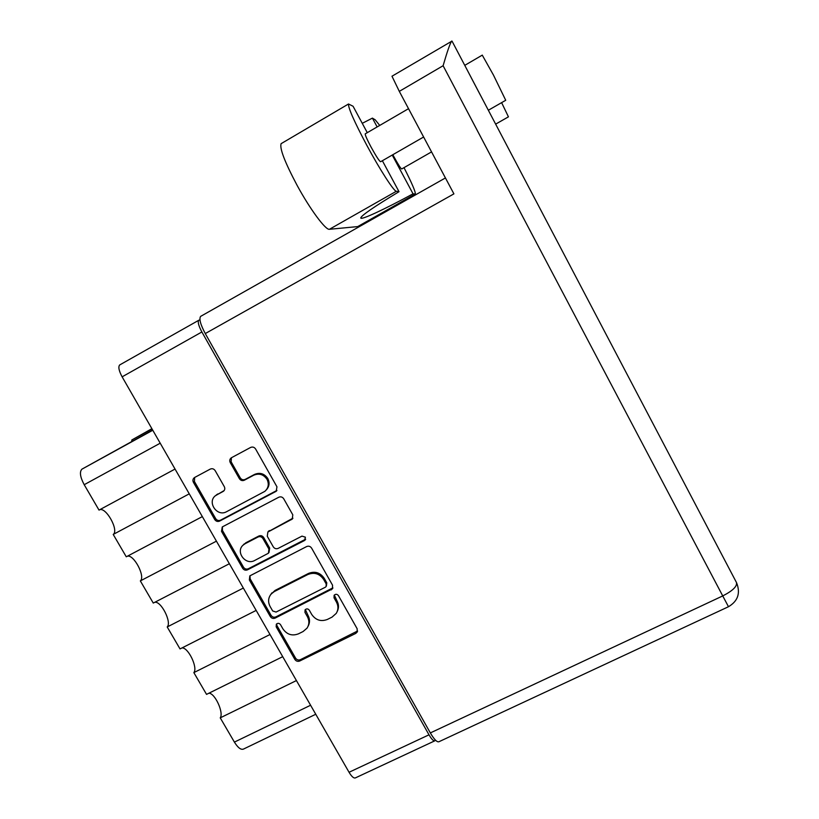 <?xml version="1.0" encoding="UTF-8"?>
<svg xmlns="http://www.w3.org/2000/svg" width="819" height="819" viewBox="0 0 819 819"><rect width="100%" height="100%" fill="white"/><g stroke="black" fill="none" stroke-linecap="round" stroke-linejoin="round"><path stroke-width="1.23" d="M266.267 489.957C269.369 486.599 269.871 482.77 267.782 478.491C264.353 473.587 259.951 472.225 254.596 474.396L253.777 475.194C259.152 473.024 263.564 474.385 267.004 479.31C269.216 483.978 268.499 487.991 264.844 491.359L226.597 511.691C216.82 517.403 206.439 501.341 216.032 495.3L223.372 491.308C224.867 490.069 225.184 488.533 224.324 486.701L215.162 470.628C213.872 468.796 212.234 468.284 210.248 469.103L194.512 477.538C192.874 478.757 192.506 480.343 193.397 482.278L214.752 519.563C216.032 521.375 217.659 521.887 219.635 521.089L276.198 491.277L276.955 486.814L255.589 448.976C254.289 447.133 252.641 446.621 250.624 447.44L231.357 457.78C229.709 459.019 229.34 460.606 230.231 462.561L239.394 478.685C240.673 480.518 242.322 481.029 244.318 480.221L253.777 475.194M305.426 537.192L301.976 536.117L278.184 548.372C276.187 549.16 274.549 548.648 273.28 546.836L267.281 536.291L267.864 532.043L292.25 519.082L292.803 514.844L283.722 498.771C282.442 496.938 280.794 496.427 278.777 497.235L222.266 526.934L221.509 531.357L242.67 568.284C243.939 570.085 245.557 570.597 247.533 569.819L304.473 540.54L305.426 537.192M306.654 546.549L249.815 575.89L249.355 579.965L270.311 616.553C271.57 618.335 273.188 618.847 275.164 618.089L332.422 588.861L332.555 585.216L311.589 548.095C310.319 546.283 308.671 545.771 306.654 546.549M434.684 740.878L355.456 777.866C353.828 778.531 351.699 776.668 349.048 772.266L122.123 376.832C118.909 370.823 118.09 366.871 119.656 364.967L119.983 364.783M199.959 319.819L198.751 320.28C197.584 321.969 198.628 325.87 201.873 331.971L429.002 734.817C431.633 739.311 433.609 741.287 434.909 740.775L435.36 740.059M282.934 628.9L280.507 624.651C279.197 623.064 277.815 622.921 276.341 624.201L276.187 626.811L294.891 659.469C296.14 661.23 297.758 661.742 299.734 661.015L355.763 633.404L357.197 632.043L357.156 628.746L338.442 595.628C337.039 593.97 335.606 593.867 334.111 595.311L334.039 597.829L336.466 602.129C338.472 605.999 338.411 609.745 336.271 613.349L332.064 617.106L327.375 619.44C320.976 621.856 315.765 620.198 311.742 614.485L309.316 610.216C307.975 608.599 306.562 608.466 305.077 609.827L304.965 612.397L307.391 616.666C309.469 620.669 309.347 624.498 307.033 628.142L303.102 631.521L298.454 633.834C292.117 636.22 286.947 634.571 282.934 628.9M296.417 680.569L220.239 717.854L234.398 742.106L310.585 705.251M282.709 656.674L206.542 694.379L193.847 672.614L269.994 634.52M208.927 693.202C214.977 693.161 223.956 712.663 220.239 717.854M256.163 610.411L180.026 648.924L167.209 626.965L243.335 588.052M181.972 647.942C188.186 647.184 198.075 667.69 193.847 672.614M229.371 563.728L153.266 603.071L140.336 580.906C145.71 576.627 133.671 553.91 127.273 556.265M154.75 602.303C161.087 600.777 171.99 622.348 167.209 626.965M216.421 541.164L140.336 580.906M202.334 516.605L126.269 556.797L113.217 534.438C119.226 530.538 105.938 506.592 99.539 509.817M189.261 493.837L113.217 534.438M175.041 469.062L99.017 510.104L84.203 484.705C80.16 477.088 79.392 471.908 81.89 469.185L152.764 430.241M152.631 429.995L82.064 469.082M151.996 428.89L131.818 439.977L131.757 441.451M151.884 428.695L131.818 439.977M315.755 714.26L243.56 749.037C241.001 750.112 237.95 747.798 234.398 742.106M308.016 626.371C310.002 622.839 310.002 619.205 308.036 615.448L307.391 616.666M305.333 609.531L308.036 615.448M337.223 611.496C338.974 608.036 338.902 604.524 337.029 600.951L336.466 602.129M334.316 595.055L337.029 600.951M276.648 623.873L276.924 625.573L295.577 658.138C296.816 659.899 298.423 660.411 300.389 659.674L357.565 630.999M250 575.716L250.174 578.869L271.069 615.345C272.317 617.116 273.935 617.628 275.901 616.881L332.893 587.858M272.676 610.974L276.075 612.059L325.245 587.284L326.095 586.568L326.208 583.988L323.638 579.442C319.584 573.658 314.342 572.01 307.913 574.488L274.314 591.553L271.14 594.021C268.161 597.839 267.813 601.996 270.106 606.49L272.676 610.974M326.392 585.984L326.801 582.862L326.208 583.988M270.71 594.553L275.061 590.417L308.568 573.402C314.977 570.925 320.198 572.573 324.232 578.327L326.801 582.862M305.63 539.209L248.352 568.744C246.386 569.522 244.768 569.01 243.509 567.219L222.42 530.395L221.509 531.357M222.44 526.812L222.42 530.395M268.028 531.838L292.905 518.192M245.096 543.724L243.243 545.004C235.114 551.658 245.536 565.755 254.668 560.483L268.437 553.214L268.919 549.078L262.93 538.544C261.65 536.732 260.012 536.22 258.026 537.008L245.096 543.724L245.925 542.721L242.844 545.393M269.001 552.467L269.686 548.065L268.919 549.078M245.925 542.721L258.824 536.025C260.811 535.237 262.438 535.749 263.708 537.561L269.686 548.065M215.54 495.669L224.16 490.55M231.419 457.739L231.122 461.793L240.254 477.876C241.533 479.699 243.171 480.21 245.168 479.402L254.596 474.396M194.676 477.446L194.4 481.459L215.684 518.632C216.963 520.444 218.581 520.945 220.546 520.157L276.924 490.438M404.002 167.639C411.844 183.036 415.622 191.83 415.325 194.042L413.042 193.837C384.265 209.418 361.087 220.28 360.759 218.008C361.077 215.673 373.833 206.9 399.017 191.687L396.345 191.267C394.031 191.544 379.873 169.687 366.758 145.219C354.207 121.529 348.126 107.78 348.515 103.993L353.081 106.265L367.281 132.668M415.131 194.154L357.698 226.597L329.422 229.289C325.757 230.334 310.278 209.603 297.195 185.524C284.777 162.142 279.422 148.178 281.132 143.653L281.664 143.335M482.268 55.139L493.447 75.051L505.722 100.287L488.349 110.248M399.303 91.37L391.984 76.218L452.006 41.073L736.455 582.493C737.346 586.291 732.78 590.765 722.737 595.925L443.11 65.725L399.303 91.37L453.91 193.868L205.272 333.568C200.481 324.57 198.935 318.847 200.624 316.38L201.013 316.165M466.277 68.243L485.432 104.699M423.618 137.008L380.64 161.722C379.494 161.445 376.29 156.542 371.027 147.01C367.055 139.496 365.11 135.115 365.223 133.866L365.315 133.804M480.323 95.024L471.324 77.897M431.552 151.894L401.689 168.97C400.808 168.653 398.177 164.506 393.806 156.531L392.844 154.709M399.017 191.687L382.371 160.729M430.333 732.923L722.737 595.925L728.48 606.725L438.994 741.707C437.1 742.464 434.213 739.547 430.333 732.923L205.272 333.568M451.658 41.063C449.928 43.776 447.082 51.996 443.11 65.725M501.617 102.641L508.435 116.841L495.638 124.14M377.139 126.925L372.42 118.12L375.204 119.82L379.74 125.42M372.42 118.12L362.254 123.321M413.042 193.837L392.24 155.057M349.048 772.266L429.002 734.817M201.873 331.971L122.123 376.832M160.207 443.202L84.203 484.705M305.62 611.199L304.965 612.397M334.602 596.672L334.039 597.829M356.265 632.135L355.763 633.404M300.389 659.674L299.734 661.015M295.577 658.138L294.891 659.469M276.924 625.573L276.187 626.811M331.756 588.789L331.183 589.926M275.901 616.881L275.164 618.089M271.069 615.345L270.311 616.553M250.174 578.869L249.355 579.965M324.232 578.327L323.638 579.442M308.568 573.402L307.913 574.488M275.061 590.417L274.314 591.553M243.509 567.219L242.67 568.284M292.148 518.724L291.451 519.655M269.369 530.548L268.601 531.521M305.139 539.547L304.473 540.54M248.352 568.744L247.533 569.819M263.708 537.561L262.93 538.544M258.824 536.025L258.026 537.008M223.945 490.673L223.034 491.523M217.854 493.908L216.922 494.758M245.168 479.402L244.318 480.221M240.254 477.876L239.394 478.685M231.122 461.793L230.231 462.561M276.372 490.806L275.624 491.656M220.546 520.157L219.635 521.089M215.684 518.632L214.752 519.563M194.4 481.459L193.397 482.278M396.345 191.267L329.422 229.289M415.069 194.144L357.698 226.597M152.774 430.251L81.89 469.185M119.656 364.967L198.751 320.28M357.514 631.254L357.197 632.043M332.842 588.022L332.422 588.861M271.888 592.874L271.14 594.021M292.885 518.232L292.25 519.082M268.632 531.07L267.864 532.043M305.538 539.434L305.139 540.038M244.082 544L243.243 545.004M224.068 490.663L223.372 491.308M216.963 494.451L216.032 495.3M276.914 490.458L276.198 491.277M482.319 55.108L464.762 65.356M365.223 133.866L408.527 108.681M728.48 606.725C737.95 601.095 740.652 593.11 736.588 582.759M200.624 316.38L445.434 177.948M348.515 103.993L281.132 143.653"/></g></svg>

